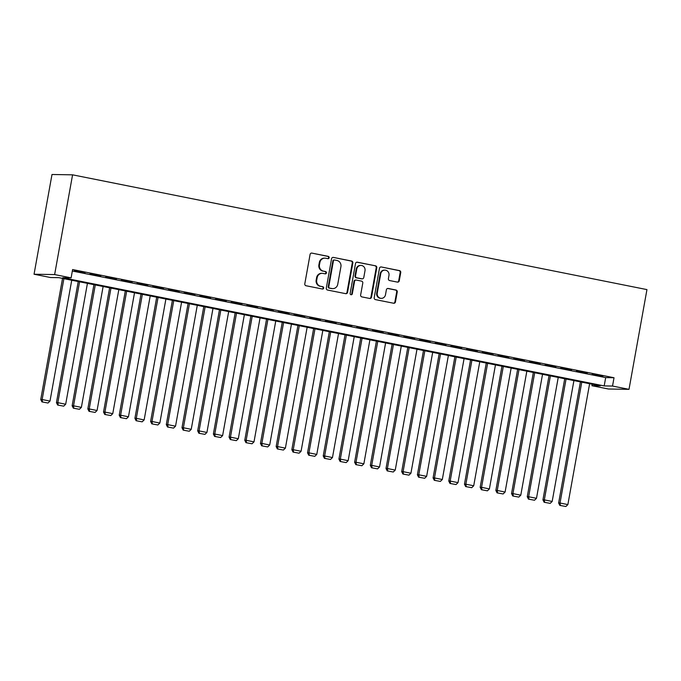 <?xml version="1.0" encoding="UTF-8"?>
<svg xmlns="http://www.w3.org/2000/svg" width="681" height="681" viewBox="0 0 681 681"><rect width="100%" height="100%" fill="white"/><g stroke="black" fill="none" stroke-linecap="round" stroke-linejoin="round"><path stroke-width="1.02" d="M329.161 257.741A1.166 1.098 90.9 0 0 328.285 256.379L311.924 253.111A1.66 1.566 90.9 0 0 310.085 254.439L304.799 283.807A1.66 1.566 90.9 0 0 306.05 285.748L322.419 289.016A1.166 1.098 90.9 0 0 323.696 288.089A1.166 1.098 90.9 0 0 322.828 286.735L320.708 286.309A5.312 5.014 90.9 0 1 316.716 280.104L317.159 277.652A5.312 5.014 90.9 0 1 323.024 273.421L325.143 273.839A1.166 1.098 90.9 0 0 326.429 272.911A1.166 1.098 90.9 0 0 325.561 271.557L323.441 271.132A5.312 5.014 90.9 0 1 319.449 264.926L319.891 262.483A5.312 5.014 90.9 0 1 325.756 258.244L327.876 258.669A1.166 1.098 90.9 0 0 329.161 257.741M327.774 258.644A1.166 1.098 90.9 0 0 327.731 256.371L311.924 253.111M322.317 288.999A1.166 1.098 90.9 0 0 322.275 286.718L320.708 286.309M325.05 273.822A1.166 1.098 90.9 0 0 324.999 271.549L323.441 271.132M397.423 282.113A1.66 1.566 90.9 0 0 399.253 280.793L400.743 272.553A1.66 1.566 90.9 0 0 399.492 270.612L381.317 266.978A1.66 1.566 90.9 0 0 379.479 268.305L374.201 297.674A1.66 1.566 90.9 0 0 375.444 299.614L393.618 303.241A1.66 1.566 90.9 0 0 395.457 301.921L397.244 291.97A1.66 1.566 90.9 0 0 396.001 290.029L388.221 288.472A1.66 1.566 90.9 0 0 386.382 289.8L385.497 294.737A4.444 4.197 90.9 0 1 381.3 298.355A4.444 4.197 90.9 0 1 377.257 293.085L380.739 273.753A4.444 4.197 90.9 0 1 384.927 270.136A4.444 4.197 90.9 0 1 388.979 275.396L388.4 278.623A1.66 1.566 90.9 0 0 389.643 280.563L397.423 282.113A1.66 1.566 90.9 0 0 398.7 280.785L400.181 272.545A1.66 1.566 90.9 0 0 398.938 270.604L381.317 266.978M72.339 271.029L605.681 377.606L614.024 377.742L612.525 386.05L629.006 389.345L646.95 289.604L72.578 174.83L51.994 174.498L34.05 274.23L50.53 277.525L58.872 277.661L600.293 385.855L591.942 385.718L608.422 389.004L629.006 389.345M614.024 377.742L72.603 269.548L71.113 277.865L54.633 274.571L72.578 174.83M352.835 262.977A1.66 1.566 90.9 0 0 351.583 261.036L333.409 257.409A1.66 1.566 90.9 0 0 331.579 258.729L326.293 288.097A1.66 1.566 90.9 0 0 327.535 290.038L345.718 293.673A1.66 1.566 90.9 0 0 347.548 292.345L352.835 262.977L352.273 262.968A1.66 1.566 90.9 0 0 351.03 261.027L333.409 257.409M357.363 262.194L375.537 265.828A1.66 1.566 90.9 0 1 376.789 267.761L371.503 297.137A1.66 1.566 90.9 0 1 369.664 298.457L361.892 296.899A1.66 1.566 90.9 0 1 360.641 294.967L362.786 283.049A1.66 1.566 90.9 0 0 361.534 281.117L356.376 280.078A1.66 1.566 90.9 0 0 354.546 281.406L352.315 293.809A1.166 1.098 90.9 0 1 351.217 294.754A1.166 1.098 90.9 0 1 350.153 293.375L355.525 263.513A1.66 1.566 90.9 0 1 357.363 262.194L356.827 262.185M85.048 272.775L74.246 270.876L85.048 272.775M100.745 275.916L89.935 274.009L100.745 275.916M116.434 279.048L105.632 277.141L116.434 279.048M132.131 282.181L121.32 280.283L132.131 282.181M147.82 285.322L137.017 283.415L147.82 285.322M163.517 288.455L152.706 286.556L163.517 288.455M179.205 291.596L168.403 289.689L179.205 291.596M194.902 294.728L184.1 292.821L194.902 294.728M210.599 297.861L199.788 295.963L210.599 297.861M226.288 301.002L215.485 299.095L226.288 301.002M241.985 304.135L231.174 302.228L241.985 304.135M257.673 307.276L246.871 305.369L257.673 307.276M273.37 310.408L262.56 308.502L273.37 310.408M289.059 313.541L278.257 311.643L289.059 313.541M304.756 316.682L293.945 314.775L304.756 316.682M320.445 319.815L309.642 317.908L320.445 319.815M336.142 322.956L325.339 321.049L336.142 322.956M351.839 326.088L341.028 324.182L351.839 326.088M367.527 329.221L356.725 327.323L367.527 329.221M383.224 332.362L372.413 330.455L383.224 332.362M398.913 335.495L388.11 333.588L398.913 335.495M414.61 338.636L403.799 336.729L414.61 338.636M430.298 341.768L419.496 339.862L430.298 341.768M445.995 344.901L435.185 343.003L445.995 344.901M461.684 348.042L450.882 346.135L461.684 348.042M477.381 351.175L466.579 349.268L477.381 351.175M493.078 354.307L482.267 352.409L493.078 354.307M508.767 357.448L497.964 355.542L508.767 357.448M524.464 360.581L513.653 358.683L524.464 360.581M540.152 363.722L529.35 361.815L540.152 363.722M555.849 366.855L545.038 364.948L555.849 366.855M571.538 369.987L560.735 368.089L571.538 369.987M587.235 373.128L576.424 371.222L587.235 373.128M592.121 374.363L602.923 376.261L592.121 374.363M592.215 384.237L591.942 385.718M71.113 277.865L62.763 277.729L604.183 385.914L612.525 386.05M54.633 274.571L34.05 274.23M605.681 377.606L604.183 385.914M324.905 258.15L324.352 258.142A5.312 5.014 90.9 0 0 319.329 262.474L319.891 262.483M322.879 271.123A5.312 5.014 90.9 0 1 318.895 264.918L319.329 262.474M322.173 273.328L321.619 273.319A5.312 5.014 90.9 0 0 316.605 277.644L317.159 277.652M320.155 286.301A5.312 5.014 90.9 0 1 316.163 280.095L316.605 277.644M345.701 293.673A1.66 1.566 90.9 0 0 346.995 292.336L352.273 262.968M334.694 260.031A1.166 1.098 90.9 0 0 333.409 260.959L328.77 286.735A1.166 1.098 90.9 0 0 329.647 288.097L331.877 288.54A5.312 5.014 90.9 0 0 337.742 284.3L340.917 266.68A5.312 5.014 90.9 0 0 336.925 260.474L334.694 260.031M334.133 260.023A1.166 1.098 90.9 0 0 332.856 260.942L333.409 260.959M332.728 288.633L332.175 288.625A5.312 5.014 90.9 0 1 331.324 288.531L329.085 288.08A1.166 1.098 90.9 0 1 328.216 286.727L332.856 260.942M356.818 262.185L375.537 265.828M369.655 298.457A1.66 1.566 90.9 0 0 370.949 297.129L376.227 267.752A1.66 1.566 90.9 0 0 374.984 265.811M356.112 280.053L355.559 280.044A1.66 1.566 90.9 0 0 353.984 281.398L351.754 293.8L352.315 293.809M350.936 294.711A1.166 1.098 90.9 0 0 351.754 293.8M365.007 270.689A4.444 4.197 90.9 0 0 360.964 265.428A4.444 4.197 90.9 0 0 356.767 269.046L355.542 275.856A1.66 1.566 90.9 0 0 356.793 277.797L361.951 278.827A1.66 1.566 90.9 0 0 363.782 277.507L365.007 270.689M360.964 265.428L360.402 265.42A4.444 4.197 90.9 0 0 356.214 269.038L356.767 269.046M362.215 278.861L361.662 278.852A1.66 1.566 90.9 0 1 361.39 278.818L356.231 277.788A1.66 1.566 90.9 0 1 354.988 275.848L356.214 269.038M384.927 270.136L384.373 270.127A4.444 4.197 90.9 0 0 380.177 273.745L380.739 273.753M381.3 298.355L380.747 298.338A4.444 4.197 90.9 0 1 376.704 293.077L380.177 273.745M393.609 303.241A1.66 1.566 90.9 0 0 394.895 301.913L396.691 291.962A1.66 1.566 90.9 0 0 395.44 290.021L387.676 288.463M62.541 278.393L40.749 399.509L42.145 399.534L63.895 278.665M71.735 280.231L49.994 401.1L48.01 403.016L41.958 401.909L48.01 403.016M42.511 401.918L42.145 399.534L49.994 401.1M41.958 401.909L40.749 399.509M78.238 281.534L56.446 402.641L57.834 402.667L79.583 281.798M87.432 283.373L65.682 404.233L63.699 406.157L57.655 405.05L63.699 406.157M58.208 405.059L57.834 402.667L65.682 404.233M57.655 405.05L56.446 402.641M93.935 284.667L72.143 405.782L73.531 405.808L95.28 284.939M103.12 286.505L81.379 407.374L79.396 409.29L73.344 408.183L79.396 409.29M73.897 408.191L73.531 405.808L81.379 407.374M73.344 408.183L72.143 405.782M109.624 287.799L87.832 408.915L89.22 408.94L110.969 288.072M118.817 289.638L97.068 410.507L95.085 412.431L89.041 411.324L95.085 412.431M89.594 411.333L89.22 408.94L97.068 410.507M89.041 411.324L87.832 408.915M125.321 290.94L103.529 412.056L104.917 412.073L126.666 291.204M134.515 292.779L112.765 413.648L110.782 415.563L104.729 414.457L110.782 415.563M105.291 414.465L104.917 412.073L112.765 413.648M104.729 414.457L103.529 412.056M141.01 294.073L119.218 415.189L120.614 415.214L142.355 294.345M150.203 295.912L128.454 416.781L126.47 418.696L120.426 417.589L126.47 418.696M120.98 417.598L120.614 415.214L128.454 416.781M120.426 417.589L119.218 415.189M156.707 297.214L134.915 418.321L136.302 418.347L158.052 297.478M165.9 299.044L144.151 419.913L142.167 421.837L136.115 420.73L142.167 421.837M136.677 420.739L136.302 418.347L144.151 419.913M136.115 420.73L134.915 418.321M172.395 300.347L150.603 421.462L151.999 421.488L173.74 300.619M181.589 302.185L159.839 423.054L157.856 424.97L151.812 423.863L157.856 424.97M152.365 423.871L151.999 421.488L159.839 423.054M151.812 423.863L150.603 421.462M188.092 303.479L166.3 424.595L167.688 424.621L189.437 303.752M197.286 305.318L175.536 426.187L173.553 428.111L167.5 427.004L173.553 428.111M168.062 427.013L167.688 424.621L175.536 426.187M167.5 427.004L166.3 424.595M203.781 306.62L181.989 427.736L183.385 427.753L205.134 306.884M212.974 308.459L191.233 429.319L189.25 431.243L183.198 430.137L189.25 431.243M183.751 430.145L183.385 427.753L191.233 429.319M183.198 430.137L181.989 427.736M219.478 309.753L197.686 430.869L199.073 430.894L220.823 310.025M228.671 311.592L206.922 432.461L204.938 434.376L198.895 433.269L204.938 434.376M199.448 433.278L199.073 430.894L206.922 432.461M198.895 433.269L197.686 430.869M235.166 312.894L213.383 434.001L214.77 434.027L236.52 313.158M244.36 314.724L222.619 435.593L220.635 437.517L214.583 436.41L220.635 437.517M215.136 436.419L214.77 434.027L222.619 435.593M214.583 436.41L213.383 434.001M250.863 316.027L229.071 437.142L230.459 437.159L252.208 316.299M260.057 317.865L238.307 438.734L236.324 440.65L230.28 439.543L236.324 440.65M230.833 439.551L230.459 437.159L238.307 438.734M230.28 439.543L229.071 437.142M266.56 319.159L244.768 440.275L246.156 440.301L267.905 319.432M275.754 320.998L254.004 441.867L252.021 443.782L245.969 442.676L252.021 443.782M246.531 442.693L246.156 440.301L254.004 441.867M245.969 442.676L244.768 440.275M282.249 322.3L260.457 443.416L261.853 443.433L283.594 322.564M291.442 324.139L269.693 444.999L267.71 446.923L261.666 445.817L267.71 446.923M262.219 445.825L261.853 443.433L269.693 444.999M261.666 445.817L260.457 443.416M297.946 325.433L276.154 446.549L277.542 446.574L299.291 325.705M307.14 327.272L285.39 448.141L283.407 450.056L277.354 448.949L283.407 450.056M277.916 448.958L277.542 446.574L285.39 448.141M277.354 448.949L276.154 446.549M313.635 328.574L291.843 449.681L293.239 449.707L314.98 328.838M322.828 330.404L301.079 451.273L299.095 453.197L293.051 452.09L299.095 453.197M293.605 452.099L293.239 449.707L301.079 451.273M293.051 452.09L291.843 449.681M329.332 331.707L307.54 452.822L308.927 452.839L330.677 331.979M338.525 333.545L316.776 454.414L314.792 456.33L308.74 455.223L314.792 456.33M309.302 455.231L308.927 452.839L316.776 454.414M308.74 455.223L307.54 452.822M345.02 334.839L323.228 455.955L324.624 455.981L346.374 335.112M354.214 336.678L332.473 457.547L330.489 459.462L324.437 458.356L330.489 459.462M324.99 458.373L324.624 455.981L332.473 457.547M324.437 458.356L323.228 455.955M360.717 337.98L338.925 459.096L340.313 459.113L362.062 338.244M369.911 339.819L348.161 460.679L346.178 462.603L340.134 461.497L346.178 462.603M340.687 461.505L340.313 459.113L348.161 460.679M340.134 461.497L338.925 459.096M376.406 341.113L354.622 462.229L356.01 462.254L377.759 341.385M385.599 342.952L363.858 463.821L361.875 465.736L355.822 464.629L361.875 465.736M356.376 464.638L356.01 462.254L363.858 463.821M355.822 464.629L354.622 462.229M392.103 344.254L370.311 465.361L371.698 465.387L393.448 344.518M401.296 346.084L379.547 466.953L377.563 468.877L371.52 467.77L377.563 468.877M372.073 467.779L371.698 465.387L379.547 466.953M371.52 467.77L370.311 465.361M407.8 347.387L386.008 468.502L387.395 468.519L409.145 347.659M416.993 349.225L395.244 470.094L393.26 472.01L387.208 470.903L393.26 472.01M387.77 470.911L387.395 468.519L395.244 470.094M387.208 470.903L386.008 468.502M423.488 350.519L401.696 471.635L403.092 471.661L424.833 350.792M432.682 352.358L410.932 473.227L408.949 475.142L402.905 474.036L408.949 475.142M403.458 474.044L403.092 471.661L410.932 473.227M402.905 474.036L401.696 471.635M439.185 353.66L417.393 474.776L418.781 474.793L440.53 353.924M448.379 355.499L426.629 476.359L424.646 478.283L418.594 477.177L424.646 478.283M419.155 477.185L418.781 474.793L426.629 476.359M418.594 477.177L417.393 474.776M454.874 356.793L433.082 477.909L434.478 477.934L456.219 357.065M464.067 358.632L442.318 479.501L440.335 481.416L434.291 480.309L440.335 481.416M434.844 480.318L434.478 477.934L442.318 479.501M434.291 480.309L433.082 477.909M470.571 359.934L448.779 481.041L450.167 481.067L471.916 360.198M479.764 361.764L458.015 482.633L456.032 484.557L449.979 483.45L456.032 484.557M450.541 483.459L450.167 481.067L458.015 482.633M449.979 483.45L448.779 481.041M486.26 363.067L464.468 484.182L465.864 484.2L487.613 363.339M495.453 364.905L473.712 485.774L471.729 487.69L465.676 486.583L471.729 487.69M466.23 486.592L465.864 484.2L473.712 485.774M465.676 486.583L464.468 484.182M501.957 366.199L480.165 487.315L481.552 487.341L503.302 366.472M511.15 368.038L489.401 488.907L487.417 490.822L481.373 489.716L487.417 490.822M481.927 489.724L481.552 487.341L489.401 488.907M481.373 489.716L480.165 487.315M517.645 369.34L495.853 490.448L497.249 490.473L518.999 369.604M526.839 371.179L505.098 492.04L503.114 493.963L497.062 492.857L503.114 493.963M497.615 492.865L497.249 490.473L505.098 492.04M497.062 492.857L495.853 490.448M533.342 372.473L511.55 493.589L512.938 493.614L534.687 372.745M542.536 374.312L520.786 495.181L518.803 497.096L512.759 495.989L518.803 497.096M513.312 495.998L512.938 493.614L520.786 495.181M512.759 495.989L511.55 493.589M549.039 375.606L527.247 496.721L528.635 496.747L550.384 375.878M558.233 377.444L536.483 498.313L534.5 500.237L528.447 499.13L534.5 500.237M529.009 499.139L528.635 496.747L536.483 498.313M528.447 499.13L527.247 496.721M564.728 378.747L542.936 499.863L544.332 499.88L566.073 379.011M573.921 380.585L552.172 501.454L550.188 503.37L544.145 502.263L550.188 503.37M544.698 502.272L544.332 499.88L552.172 501.454M544.145 502.263L542.936 499.863M580.425 381.879L558.633 502.995L560.02 503.021L581.77 382.152M589.618 383.718L567.869 504.587L565.885 506.502L559.833 505.396L565.885 506.502M560.395 505.404L560.02 503.021L567.869 504.587M559.833 505.396L558.633 502.995M327.731 256.371L328.285 256.379M322.275 286.718L322.828 286.735M324.999 271.549L325.561 271.557M318.895 264.918L319.449 264.926M316.163 280.095L316.716 280.104M346.995 292.336L347.548 292.345M351.03 261.027L351.583 261.036M328.216 286.727L328.77 286.735M329.085 288.08L329.647 288.097M331.324 288.531L331.877 288.54M376.227 267.752L376.789 267.761M370.949 297.129L371.503 297.137M353.984 281.398L354.546 281.406M354.988 275.848L355.542 275.856M356.231 277.788L356.793 277.797M361.39 278.818L361.951 278.827M376.704 293.077L377.257 293.085M387.685 288.463L388.221 288.472M395.44 290.021L396.001 290.029M396.691 291.962L397.244 291.97M394.895 301.913L395.457 301.921M398.938 270.604L399.492 270.612M400.181 272.545L400.743 272.553M398.7 280.785L399.253 280.793M333.954 259.997L334.507 260.006"/></g></svg>
